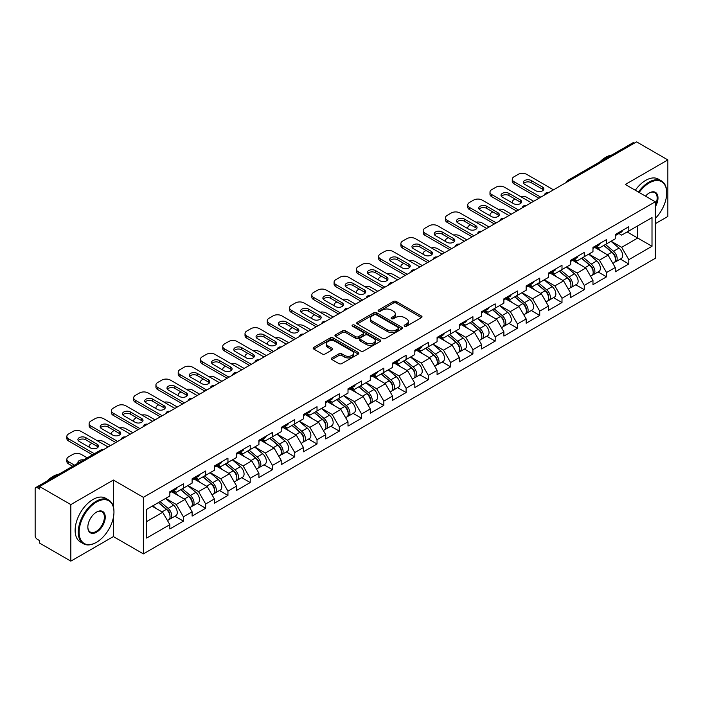 <?xml version="1.0" encoding="UTF-8"?>
<svg xmlns="http://www.w3.org/2000/svg" width="703" height="703" viewBox="0 0 703 703"><rect width="100%" height="100%" fill="white"/><g stroke="black" fill="none" stroke-linecap="round" stroke-linejoin="round"><path stroke-width="1.05" d="M404.577 326.218A1.388 0.8 0 0 0 406.536 326.218L421.422 317.624A1.986 1.142 0 0 0 422.002 316.816A1.986 1.142 0 0 0 421.422 316.007L396.202 301.446A1.986 1.142 0 0 0 393.399 301.446L378.513 310.041A1.388 0.8 0 0 0 378.109 310.603A1.388 0.8 0 0 0 378.513 311.174A1.388 0.8 0 0 0 380.472 311.174L382.397 310.058A6.345 3.664 0 0 1 391.369 310.058L393.469 311.271A6.345 3.664 0 0 1 395.323 313.863A6.345 3.664 0 0 1 393.469 316.455L391.545 317.563A1.388 0.8 0 0 0 391.14 318.134A1.388 0.8 0 0 0 391.545 318.696A1.388 0.8 0 0 0 393.504 318.696L395.429 317.58A6.345 3.664 0 0 1 404.401 317.58L406.501 318.802A6.345 3.664 0 0 1 408.355 321.385A6.345 3.664 0 0 1 406.501 323.978L404.577 325.085A1.388 0.8 0 0 0 404.172 325.656A1.388 0.8 0 0 0 404.577 326.218L404.577 325.085M331.886 357.915A1.986 1.142 0 0 0 331.306 358.723A1.986 1.142 0 0 0 331.886 359.532L338.96 363.618A1.986 1.142 0 0 0 341.763 363.618L358.302 354.075A1.986 1.142 0 0 0 358.882 353.257A1.986 1.142 0 0 0 358.302 352.449L333.073 337.888A1.986 1.142 0 0 0 330.269 337.888L313.74 347.44A1.986 1.142 0 0 0 313.16 348.249A1.986 1.142 0 0 0 313.74 349.057L322.282 353.987A1.986 1.142 0 0 0 325.085 353.987L332.168 349.901A1.986 1.142 0 0 0 332.747 349.092A1.986 1.142 0 0 0 332.168 348.284L327.923 345.841A5.299 3.058 0 0 1 326.377 343.679A5.299 3.058 0 0 1 329.645 340.85A5.299 3.058 0 0 1 335.419 341.509L352.027 351.096A5.299 3.058 0 0 1 353.583 353.257A5.299 3.058 0 0 1 350.305 356.087A5.299 3.058 0 0 1 344.532 355.428L341.763 353.829A1.986 1.142 0 0 0 338.96 353.829L331.886 357.915L331.886 359.532L338.96 355.481L338.96 353.829M113.385 480.035L70.836 504.596L39.579 486.546L636.584 141.865L667.85 159.915L625.31 184.476L655.284 201.787L143.359 497.346L113.385 480.035L113.385 506.758M382.537 338.459A1.986 1.142 0 0 0 385.341 338.459L401.879 328.907A1.986 1.142 0 0 0 402.459 328.099A1.986 1.142 0 0 0 401.879 327.29L376.659 312.73A1.986 1.142 0 0 0 373.855 312.73L357.317 322.273A1.986 1.142 0 0 0 356.737 323.09A1.986 1.142 0 0 0 357.317 323.898L382.537 338.459M353.038 326.517A1.388 0.8 0 0 1 354.444 326.719L354.444 325.067L380.086 339.874A1.986 1.142 0 0 1 380.666 340.683A1.986 1.142 0 0 1 380.086 341.491L363.556 351.034A1.986 1.142 0 0 1 360.753 351.034L335.524 336.473L335.524 334.856A1.986 1.142 0 0 0 334.944 335.665A1.986 1.142 0 0 0 335.524 336.473M335.524 334.856L342.607 330.77A1.986 1.142 0 0 1 345.41 330.77L355.639 336.675A1.986 1.142 0 0 0 358.442 336.675L363.135 333.969A1.986 1.142 0 0 0 363.715 333.16A1.986 1.142 0 0 0 363.135 332.352L352.484 326.201A1.388 0.8 0 0 1 352.08 325.638A1.388 0.8 0 0 1 352.932 324.891A1.388 0.8 0 0 1 354.444 325.067M70.836 504.596L70.836 561.135L113.385 536.574L143.359 553.885L143.359 497.346M143.359 553.885L655.284 258.326L655.284 201.787M174.933 516.23L183.404 521.125L183.404 516.837L176.268 504.473L165.697 498.374M183.404 521.125L169.845 528.955L169.845 524.666L146.646 538.059L146.646 509.376L169.845 495.984L169.845 491.696L183.404 483.866L183.404 488.154L192.112 483.128L192.112 478.84L205.671 471.01L205.671 475.298L214.38 470.263L214.38 465.984L227.948 458.154L227.948 462.433L236.656 457.407L236.656 453.127L250.215 445.298L250.215 449.577L258.924 444.551L258.924 440.263L272.483 432.433L272.483 436.721L281.191 431.695L281.191 427.406L294.75 419.577L294.75 423.865L303.459 418.839L303.459 414.55L317.027 406.721L317.027 411.009L325.735 405.983L325.735 401.694L339.294 393.865L339.294 398.153L348.003 393.118L348.003 388.838L361.562 381.008L361.562 385.288L370.27 380.261L370.27 375.982L383.838 368.152L383.838 372.432L392.546 367.405L392.546 363.117L406.106 355.287L406.106 359.576L414.814 354.549L414.814 350.261L428.373 342.431L428.373 346.72L437.081 341.693L437.081 337.405L450.641 329.575L450.641 333.863L459.349 328.837L459.349 324.549L472.917 316.719L472.917 321.007L481.625 315.981L481.625 311.693L495.184 303.863L495.184 308.142L503.893 303.116L503.893 298.837L517.452 291.007L517.452 295.286L526.16 290.26L526.16 285.972L539.728 278.142L539.728 282.43L548.437 277.404L548.437 273.115L561.996 265.286L561.996 269.574L570.704 264.548L570.704 260.259L584.263 252.43L584.263 256.718L592.972 251.692L592.972 247.403L606.54 239.574L606.54 243.862L615.248 238.835L615.248 234.547L628.807 226.718L628.807 231.006L652.006 217.605L652.006 246.287L628.807 259.688L621.672 247.324L611.1 241.226M620.336 259.082L628.807 263.968L628.807 259.688M628.807 263.968L615.248 271.797L615.248 267.518L606.54 272.544L599.395 260.18L588.833 254.082M598.068 271.938L606.54 276.824L606.54 272.544M606.54 276.824L592.972 284.653L592.972 280.374L584.263 285.4L577.128 273.036L566.565 266.938M575.792 284.794L584.263 289.689L584.263 285.4M584.263 289.689L570.704 297.518L570.704 293.23L561.996 298.257L554.86 285.893L544.298 279.794M553.525 297.65L561.996 302.545L561.996 298.257M561.996 302.545L548.437 310.375L548.437 306.086L539.728 311.113L532.584 298.749L522.021 292.65M531.257 310.506L539.728 315.401L539.728 311.113M539.728 315.401L526.16 323.231L526.16 318.942L517.452 323.969L510.316 311.605L499.754 305.506M508.99 323.371L517.452 328.257L517.452 323.969M517.452 328.257L503.893 336.087L503.893 331.798L495.184 336.834L488.049 324.47L477.486 318.371M486.713 336.227L495.184 341.113L495.184 336.834M495.184 341.113L481.625 348.943L481.625 344.663L472.917 349.69L465.781 337.326L455.21 331.227M464.446 349.083L472.917 353.969L472.917 349.69M472.917 353.969L459.349 361.799L459.349 357.519L450.641 362.546L443.505 350.182L432.943 344.083M442.178 361.94L450.641 366.834L450.641 362.546M450.641 366.834L437.081 374.664L437.081 370.376L428.373 375.402L421.238 363.038L410.675 356.939M419.902 374.796L428.373 379.69L428.373 375.402M428.373 379.69L414.814 387.52L414.814 383.232L406.106 388.258L398.97 375.894L388.399 369.796M397.634 387.652L406.106 392.546L406.106 388.258M406.106 392.546L392.546 400.376L392.546 396.088L383.838 401.114L376.694 388.75L366.131 382.652M375.367 400.517L383.838 405.403L383.838 401.114M383.838 405.403L370.27 413.232L370.27 408.944L361.562 413.97L354.426 401.615L343.864 395.517M353.091 413.373L361.562 418.259L361.562 413.97M361.562 418.259L348.003 426.088L348.003 421.809L339.294 426.835L332.159 414.471L321.596 408.373M330.823 426.229L339.294 431.115L339.294 426.835M339.294 431.115L325.735 438.944L325.735 434.665L317.027 439.691L309.882 427.327L299.32 421.229M308.555 439.085L317.027 443.98L317.027 439.691M317.027 443.98L303.459 451.809L303.459 447.521L294.75 452.547L287.615 440.183L277.052 434.085M286.288 451.941L294.75 456.836L294.75 452.547M294.75 456.836L281.191 464.665L281.191 460.377L272.483 465.404L265.347 453.04L254.785 446.941M264.012 464.797L272.483 469.692L272.483 465.404M272.483 469.692L258.924 477.522L258.924 473.233L250.215 478.26L243.08 465.896L232.508 459.797M241.744 477.662L250.215 482.548L250.215 478.26M250.215 482.548L236.656 490.378L236.656 486.089L227.948 491.116L220.804 478.761L210.241 472.653M219.477 490.518L227.948 495.404L227.948 491.116M227.948 495.404L214.38 503.234L214.38 498.945L205.671 503.981L198.536 491.617L187.973 485.518M197.2 503.374L205.671 508.26L205.671 503.981M205.671 508.26L192.112 516.09L192.112 511.81L183.404 516.837M173.509 490.676L176.268 492.276L183.404 488.154M176.268 504.473L184.977 499.446L171.646 491.749M192.112 511.81L184.977 499.446M195.777 477.82L198.536 479.42L205.671 475.298M198.536 491.617L207.244 486.59L193.923 478.892M214.38 498.945L207.244 486.59M218.044 464.964L220.804 466.555L227.948 462.433M220.804 478.761L229.512 473.725L216.19 466.036M236.656 486.089L229.512 473.725M240.321 452.108L243.08 453.699L250.215 449.577M243.08 465.896L251.788 460.869L238.458 453.18M258.924 473.233L251.788 460.869M262.588 439.252L265.347 440.843L272.483 436.721M265.347 453.04L274.056 448.013L260.734 440.324M281.191 460.377L274.056 448.013M284.856 426.396L287.615 427.986L294.75 423.865M287.615 440.183L296.323 435.157L283.001 427.468M303.459 447.521L296.323 435.157M307.123 413.531L309.882 415.13L317.027 411.009M309.882 427.327L318.591 422.301L305.269 414.603M325.735 434.665L318.591 422.301M329.399 400.675L332.159 402.274L339.294 398.153M332.159 414.471L340.867 409.445L327.536 401.747M348.003 421.809L340.867 409.445M351.667 387.819L354.426 389.409L361.562 385.288M354.426 401.615L363.135 396.58L349.813 388.891M370.27 408.944L363.135 396.58M373.934 374.963L376.694 376.553L383.838 372.432M376.694 388.75L385.402 383.724L372.08 376.035M392.546 396.088L385.402 383.724M396.211 362.107L398.97 363.697L406.106 359.576M398.97 375.894L407.678 370.868L394.348 363.179M414.814 383.232L407.678 370.868M418.478 349.25L421.238 350.841L428.373 346.72M421.238 363.038L429.946 358.012L416.624 350.322M437.081 370.376L429.946 358.012M440.746 336.386L443.505 337.985L450.641 333.863M443.505 350.182L452.214 345.155L438.892 337.458M459.349 357.519L452.214 345.155M463.013 323.529L465.781 325.129L472.917 321.007M465.781 337.326L474.481 332.299L461.159 324.601M481.625 344.663L474.481 332.299M485.29 310.673L488.049 312.264L495.184 308.142M488.049 324.47L496.757 319.434L483.436 311.745M503.893 331.798L496.757 319.434M507.557 297.817L510.316 299.408L517.452 295.286M510.316 311.605L519.025 306.578L505.703 298.889M526.16 318.942L519.025 306.578M529.825 284.961L532.584 286.552L539.728 282.43M532.584 298.749L541.292 293.722L527.971 286.033M548.437 306.086L541.292 293.722M552.101 272.105L554.86 273.695L561.996 269.574M554.86 285.893L563.569 280.866L550.238 273.177M570.704 293.23L563.569 280.866M574.369 259.249L577.128 260.839L584.263 256.718M577.128 273.036L585.836 268.01L572.514 260.312M592.972 280.374L585.836 268.01M596.636 246.384L599.395 247.983L606.54 243.862M599.395 260.18L608.104 255.154L594.782 247.456M615.248 267.518L608.104 255.154M634.449 143.104L569.773 180.434M568.868 180.961A3.032 1.749 120 0 1 569.632 180.355A3.032 1.749 60 0 0 568.121 180.205L632.788 142.867A3.032 1.749 60 0 1 634.299 143.017M618.912 233.528L621.672 235.118L628.807 231.006M621.672 247.324L637.726 238.045L637.726 225.848L652.006 217.605M627.164 231.946L652.006 246.287M655.284 223.712L667.85 216.454L667.85 159.915M70.836 561.135L39.579 543.085L39.579 540.616L37.294 539.298A3.032 1.749 -120 0 1 35.15 535.589L35.15 488.937A3.032 1.749 -120 0 1 35.774 487.548A3.032 1.749 -120 0 1 37.294 487.697L39.579 489.016L39.579 486.546M146.646 521.573L162.701 512.302L152.138 506.204M169.845 524.666L162.701 512.302M113.385 536.574L113.385 517.531M405.13 326.42L406.501 325.621A6.345 3.664 0 0 0 408.355 323.037L408.355 321.385M395.323 313.863L395.323 315.515A6.345 3.664 0 0 1 393.469 318.099L392.098 318.89M421.422 316.007L421.422 317.624L396.202 303.09A1.986 1.142 0 0 0 393.399 303.09L379.066 311.367M401.852 328.925L376.659 314.382A1.986 1.142 0 0 0 373.855 314.382L357.344 323.907M398.373 328.67A1.388 0.8 0 0 0 398.777 328.099A1.388 0.8 0 0 0 398.373 327.536L376.237 314.751A1.388 0.8 0 0 0 374.268 314.751L372.239 315.928A6.345 3.664 0 0 0 370.384 318.512A6.345 3.664 0 0 0 372.239 321.104L387.371 329.839A6.345 3.664 0 0 0 396.343 329.839L398.373 328.67L398.373 330.313A1.388 0.8 0 0 0 398.777 329.751L398.777 328.099M370.384 318.512L370.384 320.164A6.345 3.664 0 0 0 372.239 322.756L372.239 321.104M398.373 330.313L396.343 331.491A6.345 3.664 0 0 1 387.371 331.491L372.239 322.756M335.551 336.491L342.607 332.422L342.607 330.77M363.715 333.16L363.715 334.804A1.986 1.142 0 0 1 363.135 335.612L358.442 338.328A1.986 1.142 0 0 1 355.639 338.328L345.41 332.422A1.986 1.142 0 0 0 342.607 332.422M354.444 326.719L380.059 341.509M366.254 342.809A5.299 3.058 0 0 0 372.028 343.468A5.299 3.058 0 0 0 375.297 340.639A5.299 3.058 0 0 0 373.75 338.477L367.897 335.103A1.986 1.142 0 0 0 365.094 335.103L360.402 337.809A1.986 1.142 0 0 0 359.822 338.618A1.986 1.142 0 0 0 360.402 339.426L366.254 342.809L366.254 344.452A5.299 3.058 0 0 0 372.028 345.12A5.299 3.058 0 0 0 375.297 342.291L375.297 340.639M359.822 338.618L359.822 340.27A1.986 1.142 0 0 0 360.402 341.078L360.402 339.426M366.254 344.452L360.402 341.078M353.583 353.257L353.583 354.91A5.299 3.058 0 0 1 350.305 357.739A5.299 3.058 0 0 1 344.532 357.071L341.763 355.481A1.986 1.142 0 0 0 338.96 355.481M326.377 343.679L326.377 345.322A5.299 3.058 0 0 0 327.923 347.484L327.923 345.841M332.141 349.918L327.923 347.484M358.275 354.084L333.073 339.54A1.986 1.142 0 0 0 330.269 339.54L313.766 349.066M613.543 253.511L612.55 252.931M614.826 262.008A6.661 3.849 -120 0 0 615.793 261.701A6.661 3.849 -120 0 0 616.988 257.052A6.661 3.849 -120 0 0 613.517 251.243L605.485 244.468M615.793 261.701L621.285 258.528A6.661 3.849 -120 0 0 622.489 253.88A6.661 3.849 -120 0 0 619.018 248.071L610.977 241.296M603.939 245.356L613.104 253.089A4.033 2.329 60 0 1 615.283 258.071M533.656 201.286L526.732 197.288A6.055 3.497 0 0 0 520.448 196.462M515.097 199.063L514.025 199.678A6.055 3.497 0 0 0 512.259 202.156A6.055 3.497 0 0 0 512.417 202.956M612.867 263.397L614.079 262.694A6.661 3.849 -120 0 0 615.274 258.036A6.661 3.849 -120 0 0 611.803 252.236L603.772 245.452M601.452 251.314L596.03 246.735M523.691 183.483A4.64 2.68 180 0 1 531.231 182.666L542.505 189.177A4.64 2.68 180 0 1 543.481 189.995M538.937 198.237L514.025 183.861A6.055 3.497 180 0 1 512.259 181.383L512.259 179.239A6.055 3.497 0 0 0 514.025 181.717L514.025 183.861M617.032 233.51A6.661 3.849 60 0 1 615.793 235.329A6.661 3.849 60 0 1 615.248 235.558M622.524 230.338A6.661 3.849 60 0 1 621.285 232.157L615.793 235.329M512.259 179.239A6.055 3.497 0 0 1 514.025 176.769L518.173 174.379A6.055 3.497 0 0 1 526.732 174.379L553.498 189.836M540.792 197.165L514.025 181.717M531.231 180.522L542.505 187.033A4.64 2.68 180 0 1 543.867 188.922A4.64 2.68 180 0 1 541.002 191.401A4.64 2.68 180 0 1 535.941 190.821L524.666 184.309A4.64 2.68 180 0 1 523.304 182.411A4.64 2.68 180 0 1 526.169 179.942A4.64 2.68 180 0 1 531.231 180.522L531.231 182.666M655.284 218.44A24.631 14.218 120 0 0 666.708 192.965A24.631 14.218 120 0 0 649.291 182.912A24.631 14.218 120 0 0 639.176 192.481M638.447 192.06A25.238 14.57 -60 0 1 648.86 182.165A25.238 14.57 -60 0 1 661.479 180.917A25.238 14.57 -60 0 1 666.708 192.473A25.238 14.57 -60 0 1 666.708 192.719M645.512 196.137A12.311 7.109 -60 0 1 649.291 192.965L649.291 192.965A12.311 7.109 -60 0 1 657.375 194.626A12.311 7.109 -60 0 1 655.284 206.849M655.284 205.1A11.714 6.758 120 0 0 654.721 192.631A11.714 6.758 120 0 0 649.071 193.097M599.747 161.945A25.238 14.57 -60 0 1 605.749 157.279A25.238 14.57 -60 0 1 611.751 155.012M635.301 190.249A25.238 14.57 -60 0 1 645.723 180.355A25.238 14.57 -60 0 1 658.342 179.107L661.479 180.917M96.109 542.505L96.539 542.259A24.631 14.218 120 0 0 113.956 512.092A24.631 14.218 120 0 0 96.539 502.039A24.631 14.218 120 0 0 79.123 532.206A24.631 14.218 120 0 0 96.539 542.259L96.109 542.505A25.238 14.57 -60 0 1 83.49 543.762A25.238 14.57 -60 0 1 79.624 523.533A25.238 14.57 -60 0 1 96.109 501.301A25.238 14.57 -60 0 1 108.728 500.053A25.238 14.57 -60 0 1 113.956 511.599A25.238 14.57 -60 0 1 113.948 511.854M96.539 512.092L96.539 512.092A12.311 7.109 -60 0 1 105.248 517.127A12.311 7.109 -60 0 1 96.539 532.206A12.311 7.109 -60 0 1 87.831 527.18A12.311 7.109 -60 0 1 96.539 512.092L96.539 512.092M87.831 526.925A11.714 6.758 120 0 0 90.256 532.048A11.714 6.758 120 0 0 96.109 531.468A11.714 6.758 120 0 0 103.754 521.143A11.714 6.758 120 0 0 101.961 511.766A11.714 6.758 120 0 0 96.32 512.223M46.996 481.072A25.238 14.57 -60 0 1 52.997 476.406A25.238 14.57 -60 0 1 58.999 474.138M83.49 543.762L80.353 541.943A25.238 14.57 -60 0 1 76.478 521.723A25.238 14.57 -60 0 1 92.963 499.481A25.238 14.57 -60 0 1 105.582 498.234L108.728 500.053M591.276 266.367L590.274 265.796M592.55 274.864A6.661 3.849 -120 0 0 593.525 274.565A6.661 3.849 -120 0 0 594.72 269.908A6.661 3.849 -120 0 0 591.249 264.1L583.218 257.324M593.525 274.565L599.018 271.384A6.661 3.849 -120 0 0 600.213 266.736A6.661 3.849 -120 0 0 596.742 260.927L588.71 254.152M581.671 258.221L590.828 265.954A4.033 2.329 60 0 1 593.016 270.927M511.389 214.143L504.464 210.153A6.055 3.497 0 0 0 498.181 209.318M492.829 211.919L491.757 212.543A6.055 3.497 0 0 0 489.982 215.013A6.055 3.497 0 0 0 490.149 215.812M590.599 276.253L591.812 275.55A6.661 3.849 -120 0 0 593.007 270.892A6.661 3.849 -120 0 0 589.536 265.093L581.504 258.309M579.184 264.17L573.762 259.592M569.008 279.223L568.006 278.652M570.282 287.72A6.661 3.849 -120 0 0 571.249 287.422A6.661 3.849 -120 0 0 572.444 282.764A6.661 3.849 -120 0 0 568.982 276.956L560.941 270.18M571.249 287.422L576.75 284.249A6.661 3.849 -120 0 0 577.945 279.592A6.661 3.849 -120 0 0 574.474 273.783L566.442 267.008M559.395 271.077L568.56 278.81A4.033 2.329 60 0 1 570.739 283.784M489.121 227.007L482.196 223.009A6.055 3.497 0 0 0 475.905 222.183M470.562 224.775L469.49 225.399A6.055 3.497 0 0 0 467.715 227.869A6.055 3.497 0 0 0 467.873 228.668M568.323 289.109L569.535 288.406A6.661 3.849 -120 0 0 570.739 283.748A6.661 3.849 -120 0 0 567.268 277.949L559.228 271.173M556.917 277.026L551.495 272.448M546.732 292.088L545.739 291.508M548.015 300.576A6.661 3.849 -120 0 0 548.981 300.278A6.661 3.849 -120 0 0 550.177 295.62A6.661 3.849 -120 0 0 546.706 289.821L538.674 283.037M548.981 300.278L554.474 297.105A6.661 3.849 -120 0 0 555.678 292.448A6.661 3.849 -120 0 0 552.207 286.648L544.166 279.864M537.127 283.933L546.293 291.666A4.033 2.329 60 0 1 548.472 296.64M466.845 239.864L459.92 235.865A6.055 3.497 0 0 0 453.637 235.039M448.286 237.64L447.222 238.255A6.055 3.497 0 0 0 445.447 240.725A6.055 3.497 0 0 0 445.605 241.524M546.055 301.965L547.268 301.262A6.661 3.849 -120 0 0 548.463 296.613A6.661 3.849 -120 0 0 544.992 290.805L536.96 284.03M534.64 289.882L529.218 285.313M524.464 304.944L523.463 304.364M525.739 313.433A6.661 3.849 -120 0 0 526.714 313.134A6.661 3.849 -120 0 0 527.909 308.476A6.661 3.849 -120 0 0 524.438 302.677L516.406 295.893M526.714 313.134L532.206 309.961A6.661 3.849 -120 0 0 533.401 305.304A6.661 3.849 -120 0 0 529.939 299.504L521.898 292.72M514.86 296.789L524.025 304.522A4.033 2.329 60 0 1 526.204 309.496M444.577 252.72L437.653 248.721A6.055 3.497 0 0 0 431.37 247.895M426.018 250.496L424.946 251.112A6.055 3.497 0 0 0 423.171 253.581A6.055 3.497 0 0 0 423.338 254.381M523.788 314.821L525 314.127A6.661 3.849 -120 0 0 526.195 309.469A6.661 3.849 -120 0 0 522.724 303.661L514.693 296.886M512.373 302.738L506.951 298.169M502.197 317.8L501.195 317.22M503.471 326.289A6.661 3.849 -120 0 0 504.438 325.99A6.661 3.849 -120 0 0 505.642 321.333A6.661 3.849 -120 0 0 502.17 315.533L494.13 308.758M504.438 325.99L509.939 322.818A6.661 3.849 -120 0 0 511.134 318.16A6.661 3.849 -120 0 0 507.663 312.36L499.631 305.577M492.583 309.645L501.749 317.378A4.033 2.329 60 0 1 503.928 322.352M422.31 265.576L415.385 261.578A6.055 3.497 0 0 0 409.102 260.751M403.75 263.353L402.678 263.968A6.055 3.497 0 0 0 400.903 266.446A6.055 3.497 0 0 0 401.061 267.245M501.511 327.677L502.724 326.983A6.661 3.849 -120 0 0 503.928 322.326A6.661 3.849 -120 0 0 500.457 316.526L492.425 309.742M490.105 315.594L484.683 311.025M501.424 196.348A4.64 2.68 180 0 1 508.963 195.522L520.238 202.033A4.64 2.68 180 0 1 521.213 202.859M516.67 211.093L491.757 196.717A6.055 3.497 180 0 1 489.982 194.239L489.982 192.104A6.055 3.497 0 0 0 491.757 194.573L491.757 196.717M594.764 246.375A6.661 3.849 60 0 1 593.525 248.185A6.661 3.849 60 0 1 592.972 248.414M600.257 243.194A6.661 3.849 60 0 1 599.018 245.013L593.525 248.185M489.982 192.104A6.055 3.497 0 0 1 491.757 189.625L495.896 187.235A6.055 3.497 0 0 1 504.464 187.235L531.231 202.692M518.524 210.021L491.757 194.573M508.963 193.378L520.238 199.889A4.64 2.68 180 0 1 521.6 201.787A4.64 2.68 180 0 1 518.735 204.257A4.64 2.68 180 0 1 513.673 203.677L502.39 197.165A4.64 2.68 180 0 1 501.037 195.276A4.64 2.68 180 0 1 503.902 192.798A4.64 2.68 180 0 1 508.963 193.378L508.963 195.522M479.147 209.204A4.64 2.68 180 0 1 486.687 208.378L497.97 214.89A4.64 2.68 180 0 1 498.945 215.716M494.402 223.958L469.49 209.573A6.055 3.497 180 0 1 467.715 207.104L467.715 204.96A6.055 3.497 0 0 0 469.49 207.429L469.49 209.573M572.488 259.231A6.661 3.849 60 0 1 571.249 261.041A6.661 3.849 60 0 1 570.704 261.27M577.989 256.059A6.661 3.849 60 0 1 576.75 257.869L571.249 261.041M467.715 204.96A6.055 3.497 0 0 1 469.49 202.482L473.629 200.091A6.055 3.497 0 0 1 482.196 200.091L508.963 215.549M496.256 222.886L469.49 207.429M486.687 206.234L497.97 212.745A4.64 2.68 180 0 1 499.332 214.643A4.64 2.68 180 0 1 496.459 217.122A4.64 2.68 180 0 1 491.406 216.533L480.123 210.03A4.64 2.68 180 0 1 478.761 208.132A4.64 2.68 180 0 1 481.634 205.654A4.64 2.68 180 0 1 486.687 206.234L486.687 208.378M456.88 222.06A4.64 2.68 180 0 1 464.419 221.234L475.703 227.746A4.64 2.68 180 0 1 476.669 228.572M472.126 236.814L447.222 222.429A6.055 3.497 180 0 1 445.447 219.96L445.447 217.816A6.055 3.497 0 0 0 447.222 220.285L447.222 222.429M550.221 272.087A6.661 3.849 60 0 1 548.981 273.898A6.661 3.849 60 0 1 548.437 274.126M555.721 268.915A6.661 3.849 60 0 1 554.474 270.725L548.981 273.898M445.447 217.816A6.055 3.497 0 0 1 447.222 215.338L451.361 212.947A6.055 3.497 0 0 1 459.92 212.947L486.687 228.405M473.989 235.742L447.222 220.285M464.419 219.09L475.703 225.601A4.64 2.68 180 0 1 477.056 227.5A4.64 2.68 180 0 1 474.191 229.978A4.64 2.68 180 0 1 469.129 229.398L457.855 222.886A4.64 2.68 180 0 1 456.493 220.988A4.64 2.68 180 0 1 459.358 218.51A4.64 2.68 180 0 1 464.419 219.09L464.419 221.234M434.612 234.916A4.64 2.68 180 0 1 442.152 234.09L453.426 240.602A4.64 2.68 180 0 1 454.402 241.428M449.858 249.67L424.946 235.285A6.055 3.497 180 0 1 423.171 232.816L423.171 230.672A6.055 3.497 0 0 0 424.946 233.141L424.946 235.285M527.953 284.943A6.661 3.849 60 0 1 526.714 286.762A6.661 3.849 60 0 1 526.16 286.982M533.445 281.771A6.661 3.849 60 0 1 532.206 283.59L526.714 286.762M423.171 230.672A6.055 3.497 0 0 1 424.946 228.203L429.085 225.812A6.055 3.497 0 0 1 437.653 225.812L464.419 241.261M451.713 248.598L424.946 233.141M442.152 231.946L453.426 238.458A4.64 2.68 180 0 1 454.788 240.356A4.64 2.68 180 0 1 451.924 242.834A4.64 2.68 180 0 1 446.862 242.254L435.588 235.742A4.64 2.68 180 0 1 434.226 233.844A4.64 2.68 180 0 1 437.09 231.366A4.64 2.68 180 0 1 442.152 231.946L442.152 234.09M412.345 247.772A4.64 2.68 180 0 1 419.884 246.946L431.159 253.458A4.64 2.68 180 0 1 432.134 254.284M427.591 262.527L402.678 248.141A6.055 3.497 180 0 1 400.903 245.672L400.903 243.528A6.055 3.497 0 0 0 402.678 246.006L402.678 248.141M505.677 297.8A6.661 3.849 60 0 1 504.438 299.619A6.661 3.849 60 0 1 503.893 299.838M511.178 294.627A6.661 3.849 60 0 1 509.939 296.446L504.438 299.619M400.903 243.528A6.055 3.497 0 0 1 402.678 241.059L406.817 238.669A6.055 3.497 0 0 1 415.385 238.669L442.152 254.117M429.445 261.454L402.678 246.006M419.884 244.811L431.159 251.323A4.64 2.68 180 0 1 432.521 253.212A4.64 2.68 180 0 1 429.656 255.69A4.64 2.68 180 0 1 424.594 255.11L413.311 248.598A4.64 2.68 180 0 1 411.958 246.7A4.64 2.68 180 0 1 414.823 244.222A4.64 2.68 180 0 1 419.884 244.811L419.884 246.946M479.921 330.656L478.928 330.076M481.204 339.154A6.661 3.849 -120 0 0 482.17 338.846A6.661 3.849 -120 0 0 483.365 334.197A6.661 3.849 -120 0 0 479.894 328.389L471.862 321.614M482.17 338.846L487.671 335.674A6.661 3.849 -120 0 0 488.866 331.016A6.661 3.849 -120 0 0 485.395 325.217L477.363 318.441M470.316 322.501L479.481 330.234A4.033 2.329 60 0 1 481.66 335.208M400.033 278.432L393.118 274.434A6.055 3.497 0 0 0 386.826 273.608M381.483 276.209L380.411 276.824A6.055 3.497 0 0 0 378.636 279.302A6.055 3.497 0 0 0 378.794 280.102M479.244 340.542L480.457 339.839A6.661 3.849 -120 0 0 481.652 335.182A6.661 3.849 -120 0 0 478.189 329.382L470.149 322.598M467.838 328.459L462.416 323.881M390.068 260.628A4.64 2.68 180 0 1 397.608 259.811L408.891 266.323A4.64 2.68 180 0 1 409.858 267.14M405.323 275.383L380.411 261.006A6.055 3.497 180 0 1 378.636 258.528L378.636 256.384A6.055 3.497 0 0 0 380.411 258.862L380.411 261.006M483.409 310.656A6.661 3.849 60 0 1 482.17 312.475A6.661 3.849 60 0 1 481.625 312.703M488.91 307.483A6.661 3.849 60 0 1 487.671 309.302L482.17 312.475M378.636 256.384A6.055 3.497 0 0 1 380.411 253.915L384.55 251.525A6.055 3.497 0 0 1 393.118 251.525L419.884 266.982M407.178 274.311L380.411 258.862M397.608 257.667L408.891 264.179A4.64 2.68 180 0 1 410.244 266.068A4.64 2.68 180 0 1 407.38 268.546A4.64 2.68 180 0 1 402.318 267.966L391.044 261.454A4.64 2.68 180 0 1 389.682 259.556A4.64 2.68 180 0 1 392.546 257.087A4.64 2.68 180 0 1 397.608 257.667L397.608 259.811M457.653 343.512L456.651 342.941M458.936 352.01A6.661 3.849 -120 0 0 459.903 351.711A6.661 3.849 -120 0 0 461.098 347.054A6.661 3.849 -120 0 0 457.627 341.245L449.595 334.47M459.903 351.711L465.395 348.53A6.661 3.849 -120 0 0 466.59 343.881A6.661 3.849 -120 0 0 463.128 338.073L455.087 331.298M448.048 335.366L457.214 343.099A4.033 2.329 60 0 1 459.393 348.073M377.766 291.288L370.841 287.299A6.055 3.497 0 0 0 364.558 286.464M359.207 289.065L358.135 289.689A6.055 3.497 0 0 0 356.368 292.158A6.055 3.497 0 0 0 356.526 292.958M456.976 353.398L458.189 352.695A6.661 3.849 -120 0 0 459.384 348.038A6.661 3.849 -120 0 0 455.913 342.238L447.881 335.454M445.561 341.315L440.14 336.737M367.801 273.493A4.64 2.68 180 0 1 375.34 272.667L386.615 279.179A4.64 2.68 180 0 1 387.59 279.996M383.047 288.239L358.135 273.862A6.055 3.497 180 0 1 356.368 271.384L356.368 269.24A6.055 3.497 0 0 0 358.135 271.718L358.135 273.862M461.142 323.521A6.661 3.849 60 0 1 459.903 325.331A6.661 3.849 60 0 1 459.349 325.559M466.634 320.34A6.661 3.849 60 0 1 465.395 322.159L459.903 325.331M356.368 269.24A6.055 3.497 0 0 1 358.135 266.771L362.282 264.381A6.055 3.497 0 0 1 370.841 264.381L397.608 279.838M384.901 287.167L358.135 271.718M375.34 270.523L386.615 277.035A4.64 2.68 180 0 1 387.977 278.933A4.64 2.68 180 0 1 385.112 281.402A4.64 2.68 180 0 1 380.051 280.822L368.776 274.311A4.64 2.68 180 0 1 367.414 272.421A4.64 2.68 180 0 1 370.279 269.943A4.64 2.68 180 0 1 375.34 270.523L375.34 272.667M435.385 356.368L434.384 355.797M436.66 364.866A6.661 3.849 -120 0 0 437.626 364.567A6.661 3.849 -120 0 0 438.83 359.91A6.661 3.849 -120 0 0 435.359 354.101L427.327 347.326M437.626 364.567L443.127 361.395A6.661 3.849 -120 0 0 444.322 356.737A6.661 3.849 -120 0 0 440.851 350.929L432.82 344.154M425.772 348.222L434.937 355.955A4.033 2.329 60 0 1 437.117 360.929M355.498 304.153L348.574 300.155A6.055 3.497 0 0 0 342.291 299.329M336.939 301.921L335.867 302.545A6.055 3.497 0 0 0 334.092 305.014A6.055 3.497 0 0 0 334.25 305.814M434.7 366.254L435.922 365.551A6.661 3.849 -120 0 0 437.117 360.894A6.661 3.849 -120 0 0 433.646 355.094L425.614 348.319M423.294 354.171L417.872 349.593M345.533 286.349A4.64 2.68 180 0 1 353.073 285.523L364.347 292.035A4.64 2.68 180 0 1 365.323 292.861M360.78 301.104L335.867 286.719A6.055 3.497 180 0 1 334.092 284.249L334.092 282.105A6.055 3.497 0 0 0 335.867 284.574L335.867 286.719M438.874 336.377A6.661 3.849 60 0 1 437.626 338.187A6.661 3.849 60 0 1 437.081 338.415M444.366 333.204A6.661 3.849 60 0 1 443.127 335.015L437.626 338.187M334.092 282.105A6.055 3.497 0 0 1 335.867 279.627L340.006 277.237A6.055 3.497 0 0 1 348.574 277.237L375.34 292.694M362.634 300.032L335.867 284.574M353.073 283.379L364.347 289.891A4.64 2.68 180 0 1 365.709 291.789A4.64 2.68 180 0 1 362.845 294.267A4.64 2.68 180 0 1 357.783 293.678L346.5 287.167A4.64 2.68 180 0 1 345.147 285.277A4.64 2.68 180 0 1 348.011 282.799A4.64 2.68 180 0 1 353.073 283.379L353.073 285.523M413.118 369.233L412.116 368.653M414.392 377.722A6.661 3.849 -120 0 0 415.359 377.423A6.661 3.849 -120 0 0 416.554 372.766A6.661 3.849 -120 0 0 413.092 366.966L405.051 360.182M415.359 377.423L420.86 374.251A6.661 3.849 -120 0 0 422.055 369.593A6.661 3.849 -120 0 0 418.584 363.794L410.552 357.01M403.504 361.078L412.67 368.811A4.033 2.329 60 0 1 414.849 373.785M333.231 317.009L326.306 313.011A6.055 3.497 0 0 0 320.014 312.185M314.672 314.786L313.6 315.401A6.055 3.497 0 0 0 311.824 317.87A6.055 3.497 0 0 0 311.983 318.67M412.433 379.11L413.645 378.407A6.661 3.849 -120 0 0 414.84 373.759A6.661 3.849 -120 0 0 411.378 367.95L403.337 361.175M401.026 367.028L395.604 362.458M323.257 299.206A4.64 2.68 180 0 1 330.797 298.38L342.08 304.891A4.64 2.68 180 0 1 343.055 305.717M338.512 313.96L313.6 299.575A6.055 3.497 180 0 1 311.824 297.105L311.824 294.961A6.055 3.497 0 0 0 313.6 297.431L313.6 299.575M416.598 349.233A6.661 3.849 60 0 1 415.359 351.043A6.661 3.849 60 0 1 414.814 351.272M422.099 346.061A6.661 3.849 60 0 1 420.86 347.871L415.359 351.043M311.824 294.961A6.055 3.497 0 0 1 313.6 292.483L317.738 290.093A6.055 3.497 0 0 1 326.306 290.093L353.073 305.55M340.366 312.888L313.6 297.431M330.797 296.235L342.08 302.747A4.64 2.68 180 0 1 343.442 304.645A4.64 2.68 180 0 1 340.568 307.123A4.64 2.68 180 0 1 335.516 306.543L324.232 300.032A4.64 2.68 180 0 1 322.87 298.134A4.64 2.68 180 0 1 325.744 295.655A4.64 2.68 180 0 1 330.797 296.235L330.797 298.38M390.842 382.089L389.849 381.509M392.125 390.578A6.661 3.849 -120 0 0 393.091 390.279A6.661 3.849 -120 0 0 394.286 385.622A6.661 3.849 -120 0 0 390.815 379.822L382.784 373.038M393.091 390.279L398.583 387.107A6.661 3.849 -120 0 0 399.787 382.45A6.661 3.849 -120 0 0 396.316 376.65L388.276 369.866M381.237 373.934L390.402 381.667A4.033 2.329 60 0 1 392.582 386.641M310.954 329.865L304.03 325.867A6.055 3.497 0 0 0 297.747 325.041M292.395 327.642L291.332 328.257A6.055 3.497 0 0 0 289.557 330.726A6.055 3.497 0 0 0 289.715 331.526M390.165 391.966L391.378 391.272A6.661 3.849 -120 0 0 392.573 386.615A6.661 3.849 -120 0 0 389.102 380.806L381.07 374.031M378.75 379.884L373.328 375.314M300.989 312.062A4.64 2.68 180 0 1 308.529 311.236L319.812 317.747A4.64 2.68 180 0 1 320.779 318.573M316.236 326.816L291.332 312.431A6.055 3.497 180 0 1 289.557 309.961L289.557 307.817A6.055 3.497 0 0 0 291.332 310.287L291.332 312.431M394.33 362.089A6.661 3.849 60 0 1 393.091 363.908A6.661 3.849 60 0 1 392.546 364.128M399.822 358.917A6.661 3.849 60 0 1 398.583 360.727L393.091 363.908M289.557 307.817A6.055 3.497 0 0 1 291.332 305.348L295.471 302.958A6.055 3.497 0 0 1 304.03 302.958L330.797 318.406M318.099 325.744L291.332 310.287M308.529 309.092L319.812 315.603A4.64 2.68 180 0 1 321.166 317.501A4.64 2.68 180 0 1 318.301 319.979A4.64 2.68 180 0 1 313.239 319.399L301.965 312.888A4.64 2.68 180 0 1 300.603 310.99A4.64 2.68 180 0 1 303.468 308.512A4.64 2.68 180 0 1 308.529 309.092L308.529 311.236M368.574 394.945L367.572 394.365M369.848 403.434A6.661 3.849 -120 0 0 370.824 403.135A6.661 3.849 -120 0 0 372.019 398.478A6.661 3.849 -120 0 0 368.548 392.678L360.516 385.903M370.824 403.135L376.316 399.963A6.661 3.849 -120 0 0 377.511 395.306A6.661 3.849 -120 0 0 374.04 389.506L366.008 382.722M358.969 386.791L368.135 394.524A4.033 2.329 60 0 1 370.314 399.497M288.687 342.721L281.762 338.723A6.055 3.497 0 0 0 275.479 337.897M270.128 340.498L269.056 341.113A6.055 3.497 0 0 0 267.281 343.591A6.055 3.497 0 0 0 267.448 344.391M367.897 404.823L369.11 404.128A6.661 3.849 -120 0 0 370.305 399.471A6.661 3.849 -120 0 0 366.834 393.662L358.802 386.887M356.483 392.74L351.061 388.17M278.722 324.918A4.64 2.68 180 0 1 286.262 324.092L297.536 330.603A4.64 2.68 180 0 1 298.511 331.429M293.968 339.672L269.056 325.287A6.055 3.497 180 0 1 267.281 322.818L267.281 320.673A6.055 3.497 0 0 0 269.056 323.152L269.056 325.287M372.063 374.945A6.661 3.849 60 0 1 370.824 376.764A6.661 3.849 60 0 1 370.27 376.984M377.555 371.773A6.661 3.849 60 0 1 376.316 373.592L370.824 376.764M267.281 320.673A6.055 3.497 0 0 1 269.056 318.204L273.195 315.814A6.055 3.497 0 0 1 281.762 315.814L308.529 331.262M295.822 338.6L269.056 323.152M286.262 321.956L297.536 328.459A4.64 2.68 180 0 1 298.898 330.357A4.64 2.68 180 0 1 296.033 332.835A4.64 2.68 180 0 1 290.972 332.255L279.697 325.744A4.64 2.68 180 0 1 278.335 323.846A4.64 2.68 180 0 1 281.2 321.368A4.64 2.68 180 0 1 286.262 321.956L286.262 324.092M346.307 407.802L345.305 407.222M347.581 416.299A6.661 3.849 -120 0 0 348.547 415.991A6.661 3.849 -120 0 0 349.751 411.343A6.661 3.849 -120 0 0 346.28 405.534L338.24 398.759M348.547 415.991L354.048 412.819A6.661 3.849 -120 0 0 355.243 408.162A6.661 3.849 -120 0 0 351.772 402.362L343.741 395.587M336.693 399.647L345.858 407.38A4.033 2.329 60 0 1 348.038 412.353M266.419 355.577L259.495 351.579A6.055 3.497 0 0 0 253.203 350.753M247.86 353.354L246.788 353.969A6.055 3.497 0 0 0 245.013 356.447A6.055 3.497 0 0 0 245.171 357.247M345.621 417.687L346.834 416.984A6.661 3.849 -120 0 0 348.038 412.327A6.661 3.849 -120 0 0 344.567 406.527L336.526 399.743M334.215 405.605L328.793 401.026M256.446 337.774A4.64 2.68 180 0 1 263.994 336.957L275.268 343.468A4.64 2.68 180 0 1 276.244 344.285M271.701 352.528L246.788 338.152A6.055 3.497 180 0 1 245.013 335.674L245.013 333.53A6.055 3.497 0 0 0 246.788 336.008L246.788 338.152M349.786 387.801A6.661 3.849 60 0 1 348.547 389.62A6.661 3.849 60 0 1 348.003 389.849M355.287 384.629A6.661 3.849 60 0 1 354.048 386.448L348.547 389.62M245.013 333.53A6.055 3.497 0 0 1 246.788 331.06L250.927 328.67A6.055 3.497 0 0 1 259.495 328.67L286.262 344.127M273.555 351.456L246.788 336.008M263.994 334.813L275.268 341.324A4.64 2.68 180 0 1 276.631 343.213A4.64 2.68 180 0 1 273.757 345.691A4.64 2.68 180 0 1 268.704 345.111L257.421 338.6A4.64 2.68 180 0 1 256.059 336.702A4.64 2.68 180 0 1 258.932 334.233A4.64 2.68 180 0 1 263.994 334.813L263.994 336.957M324.03 420.658L323.037 420.086M325.313 429.155A6.661 3.849 -120 0 0 326.28 428.848A6.661 3.849 -120 0 0 327.475 424.199A6.661 3.849 -120 0 0 324.004 418.39L315.972 411.615M326.28 428.848L331.772 425.675A6.661 3.849 -120 0 0 332.976 421.027A6.661 3.849 -120 0 0 329.505 415.218L321.473 408.443M314.426 412.512L323.591 420.236A4.033 2.329 60 0 1 325.77 425.218M244.143 368.434L237.219 364.444A6.055 3.497 0 0 0 230.936 363.609M225.593 366.21L224.521 366.834A6.055 3.497 0 0 0 222.746 369.303A6.055 3.497 0 0 0 222.904 370.103M323.354 430.544L324.566 429.841A6.661 3.849 -120 0 0 325.761 425.183A6.661 3.849 -120 0 0 322.29 419.383L314.259 412.599M311.947 418.461L306.526 413.882M234.178 350.63A4.64 2.68 180 0 1 241.718 349.813L253.001 356.324A4.64 2.68 180 0 1 253.968 357.142M249.424 365.384L224.521 351.008A6.055 3.497 180 0 1 222.746 348.53L222.746 346.386A6.055 3.497 0 0 0 224.521 348.864L224.521 351.008M327.519 400.657A6.661 3.849 60 0 1 326.28 402.476A6.661 3.849 60 0 1 325.735 402.705M333.02 397.485A6.661 3.849 60 0 1 331.772 399.304L326.28 402.476M222.746 346.386A6.055 3.497 0 0 1 224.521 343.916L228.66 341.526A6.055 3.497 0 0 1 237.219 341.526L263.985 356.983M251.287 364.312L224.521 348.864M241.718 347.669L253.001 354.18A4.64 2.68 180 0 1 254.354 356.078A4.64 2.68 180 0 1 251.489 358.548A4.64 2.68 180 0 1 246.428 357.968L235.154 351.456A4.64 2.68 180 0 1 233.791 349.567A4.64 2.68 180 0 1 236.656 347.089A4.64 2.68 180 0 1 241.718 347.669L241.718 349.813M301.763 433.514L300.761 432.943M303.037 442.011A6.661 3.849 -120 0 0 304.012 441.712A6.661 3.849 -120 0 0 305.207 437.055A6.661 3.849 -120 0 0 301.736 431.247L293.705 424.471M304.012 441.712L309.505 438.54A6.661 3.849 -120 0 0 310.7 433.883A6.661 3.849 -120 0 0 307.237 428.074L299.197 421.299M292.158 425.368L301.323 433.101A4.033 2.329 60 0 1 303.503 438.074M221.876 381.298L214.951 377.3A6.055 3.497 0 0 0 208.668 376.474M203.316 379.066L202.244 379.69A6.055 3.497 0 0 0 200.469 382.16A6.055 3.497 0 0 0 200.636 382.959M301.086 443.4L302.299 442.697A6.661 3.849 -120 0 0 303.494 438.039A6.661 3.849 -120 0 0 300.023 432.24L291.991 425.464M289.671 431.317L284.249 426.739M211.911 363.495A4.64 2.68 180 0 1 219.45 362.669L230.725 369.18A4.64 2.68 180 0 1 231.7 370.006M227.157 378.249L202.244 363.864A6.055 3.497 180 0 1 200.469 361.386L200.469 359.251A6.055 3.497 0 0 0 202.244 361.72L202.244 363.864M305.251 413.522A6.661 3.849 60 0 1 304.012 415.332A6.661 3.849 60 0 1 303.459 415.561M310.744 410.35A6.661 3.849 60 0 1 309.505 412.16L304.012 415.332M200.469 359.251A6.055 3.497 0 0 1 202.244 356.773L206.383 354.382A6.055 3.497 0 0 1 214.951 354.382L241.718 369.84M229.011 377.177L202.244 361.72M219.45 360.525L230.725 367.036A4.64 2.68 180 0 1 232.087 368.934A4.64 2.68 180 0 1 229.222 371.412A4.64 2.68 180 0 1 224.16 370.824L212.886 364.312A4.64 2.68 180 0 1 211.524 362.423A4.64 2.68 180 0 1 214.389 359.945A4.64 2.68 180 0 1 219.45 360.525L219.45 362.669M279.495 446.37L278.493 445.799M280.769 454.867A6.661 3.849 -120 0 0 281.736 454.569A6.661 3.849 -120 0 0 282.94 449.911A6.661 3.849 -120 0 0 279.469 444.111L271.428 437.328M281.736 454.569L287.237 451.396A6.661 3.849 -120 0 0 288.432 446.739A6.661 3.849 -120 0 0 284.961 440.93L276.929 434.155M269.882 438.224L279.047 445.957A4.033 2.329 60 0 1 281.226 450.931M199.608 394.155L192.684 390.156A6.055 3.497 0 0 0 186.4 389.33M181.049 391.931L179.977 392.546A6.055 3.497 0 0 0 178.202 395.016A6.055 3.497 0 0 0 178.36 395.815M278.81 456.256L280.022 455.553A6.661 3.849 -120 0 0 281.226 450.904A6.661 3.849 -120 0 0 277.755 445.096L269.724 438.321M267.404 444.173L261.982 439.603M189.643 376.351A4.64 2.68 180 0 1 197.183 375.525L208.457 382.037A4.64 2.68 180 0 1 209.432 382.863M204.889 391.105L179.977 376.72A6.055 3.497 180 0 1 178.202 374.251L178.202 372.107A6.055 3.497 0 0 0 179.977 374.576L179.977 376.72M282.984 426.378A6.661 3.849 60 0 1 281.736 428.189A6.661 3.849 60 0 1 281.191 428.417M288.476 423.206A6.661 3.849 60 0 1 287.237 425.016L281.736 428.189M178.202 372.107A6.055 3.497 0 0 1 179.977 369.629L184.116 367.238A6.055 3.497 0 0 1 192.684 367.238L219.45 382.696M206.744 390.033L179.977 374.576M197.183 373.381L208.457 379.892A4.64 2.68 180 0 1 209.819 381.791A4.64 2.68 180 0 1 206.954 384.269A4.64 2.68 180 0 1 201.893 383.689L190.61 377.177A4.64 2.68 180 0 1 189.256 375.279A4.64 2.68 180 0 1 192.121 372.801A4.64 2.68 180 0 1 197.183 373.381L197.183 375.525M257.219 459.235L256.226 458.655M258.502 467.723A6.661 3.849 -120 0 0 259.469 467.425A6.661 3.849 -120 0 0 260.664 462.767A6.661 3.849 -120 0 0 257.201 456.968L249.161 450.184M259.469 467.425L264.969 464.252A6.661 3.849 -120 0 0 266.165 459.595A6.661 3.849 -120 0 0 262.694 453.795L254.662 447.011M247.614 451.08L256.78 458.813A4.033 2.329 60 0 1 258.959 463.787M177.332 407.011L170.416 403.012A6.055 3.497 0 0 0 164.124 402.186M158.781 404.787L157.709 405.403A6.055 3.497 0 0 0 155.934 407.872A6.055 3.497 0 0 0 156.092 408.671M256.542 469.112L257.755 468.418A6.661 3.849 -120 0 0 258.95 463.76A6.661 3.849 -120 0 0 255.488 457.952L247.447 451.177M245.136 457.029L239.714 452.46M167.367 389.207A4.64 2.68 180 0 1 174.906 388.381L186.19 394.893A4.64 2.68 180 0 1 187.156 395.719M182.622 403.961L157.709 389.576A6.055 3.497 180 0 1 155.934 387.107L155.934 384.963A6.055 3.497 0 0 0 157.709 387.432L157.709 389.576M260.708 439.234A6.661 3.849 60 0 1 259.469 441.053A6.661 3.849 60 0 1 258.924 441.273M266.209 436.062A6.661 3.849 60 0 1 264.969 437.872L259.469 441.053M155.934 384.963A6.055 3.497 0 0 1 157.709 382.494L161.848 380.103A6.055 3.497 0 0 1 170.416 380.103L197.183 395.552M184.476 402.889L157.709 387.432M174.906 386.237L186.19 392.749A4.64 2.68 180 0 1 187.543 394.647A4.64 2.68 180 0 1 184.678 397.125A4.64 2.68 180 0 1 179.617 396.545L168.342 390.033A4.64 2.68 180 0 1 166.98 388.135A4.64 2.68 180 0 1 169.845 385.657A4.64 2.68 180 0 1 174.906 386.237L174.906 388.381M234.951 472.091L233.95 471.511M236.234 480.58A6.661 3.849 -120 0 0 237.201 480.281A6.661 3.849 -120 0 0 238.396 475.623A6.661 3.849 -120 0 0 234.925 469.824L226.893 463.049M237.201 480.281L242.693 477.109A6.661 3.849 -120 0 0 243.888 472.451A6.661 3.849 -120 0 0 240.426 466.651L232.385 459.867M225.347 463.936L234.512 471.669A4.033 2.329 60 0 1 236.691 476.643M155.064 419.867L148.14 415.868A6.055 3.497 0 0 0 141.857 415.042M136.505 417.644L135.433 418.259A6.055 3.497 0 0 0 133.667 420.737A6.055 3.497 0 0 0 133.825 421.528M234.275 481.968L235.487 481.274A6.661 3.849 -120 0 0 236.683 476.616A6.661 3.849 -120 0 0 233.211 470.808L225.18 464.033M222.86 469.885L217.438 465.316M145.099 402.063A4.64 2.68 180 0 1 152.639 401.237L163.913 407.749A4.64 2.68 180 0 1 164.889 408.575M160.346 416.817L135.433 402.432A6.055 3.497 180 0 1 133.667 399.963L133.667 397.819A6.055 3.497 0 0 0 135.433 400.288L135.433 402.432M238.44 452.091A6.661 3.849 60 0 1 237.201 453.91A6.661 3.849 60 0 1 236.656 454.129M243.932 448.918A6.661 3.849 60 0 1 242.693 450.737L237.201 453.91M133.667 397.819A6.055 3.497 0 0 1 135.433 395.35L139.581 392.959A6.055 3.497 0 0 1 148.14 392.959L174.906 408.408M162.2 415.745L135.433 400.288M152.639 399.093L163.913 405.605A4.64 2.68 180 0 1 165.275 407.503A4.64 2.68 180 0 1 162.411 409.981A4.64 2.68 180 0 1 157.349 409.401L146.075 402.889A4.64 2.68 180 0 1 144.713 400.991A4.64 2.68 180 0 1 147.577 398.513A4.64 2.68 180 0 1 152.639 399.093L152.639 401.237M212.684 484.947L211.682 484.367M213.958 493.436A6.661 3.849 -120 0 0 214.933 493.137A6.661 3.849 -120 0 0 216.129 488.488A6.661 3.849 -120 0 0 212.657 482.68L204.626 475.905M214.933 493.137L220.426 489.965A6.661 3.849 -120 0 0 221.621 485.307A6.661 3.849 -120 0 0 218.15 479.508L210.118 472.732M203.07 476.792L212.236 484.525A4.033 2.329 60 0 1 214.424 489.499M132.797 432.723L125.872 428.725A6.055 3.497 0 0 0 119.589 427.899M114.237 430.5L113.165 431.115A6.055 3.497 0 0 0 111.39 433.593A6.055 3.497 0 0 0 111.557 434.392M211.998 494.833L213.22 494.13A6.661 3.849 -120 0 0 214.415 489.473A6.661 3.849 -120 0 0 210.944 483.673L202.912 476.889M200.592 482.75L195.17 478.172M122.832 414.919A4.64 2.68 180 0 1 130.371 414.102L141.646 420.605A4.64 2.68 180 0 1 142.621 421.431M138.078 429.674L113.165 415.297A6.055 3.497 180 0 1 111.39 412.819L111.39 410.675A6.055 3.497 0 0 0 113.165 413.153L113.165 415.297M216.173 464.947A6.661 3.849 60 0 1 214.933 466.766A6.661 3.849 60 0 1 214.38 466.994M221.665 461.774A6.661 3.849 60 0 1 220.426 463.593L214.933 466.766M111.39 410.675A6.055 3.497 0 0 1 113.165 408.206L117.304 405.816A6.055 3.497 0 0 1 125.872 405.816L152.639 421.264M139.932 428.602L113.165 413.153M130.371 411.958L141.646 418.47A4.64 2.68 180 0 1 143.008 420.359A4.64 2.68 180 0 1 140.143 422.837A4.64 2.68 180 0 1 135.081 422.257L123.798 415.745A4.64 2.68 180 0 1 122.445 413.847A4.64 2.68 180 0 1 125.31 411.378A4.64 2.68 180 0 1 130.371 411.958L130.371 414.102M190.416 497.803L189.415 497.223M191.691 506.301A6.661 3.849 -120 0 0 192.657 505.993A6.661 3.849 -120 0 0 193.852 501.344A6.661 3.849 -120 0 0 190.39 495.536L182.349 488.761M192.657 505.993L198.158 502.821A6.661 3.849 -120 0 0 199.353 498.172A6.661 3.849 -120 0 0 195.882 492.364L187.85 485.588M180.803 489.657L189.968 497.381A4.033 2.329 60 0 1 192.147 502.364M110.529 445.579L103.605 441.589A6.055 3.497 0 0 0 97.313 440.755M91.97 443.356L90.898 443.98A6.055 3.497 0 0 0 89.123 446.449A6.055 3.497 0 0 0 89.281 447.249M189.731 507.689L190.944 506.986A6.661 3.849 -120 0 0 192.139 502.329A6.661 3.849 -120 0 0 188.676 496.529L180.636 489.745M178.325 495.606L172.903 491.028M100.555 427.776A4.64 2.68 180 0 1 108.095 426.958L119.378 433.47A4.64 2.68 180 0 1 120.354 434.287M115.81 442.53L90.898 428.153A6.055 3.497 180 0 1 89.123 425.675L89.123 423.531A6.055 3.497 0 0 0 90.898 426.009L90.898 428.153M193.896 477.803A6.661 3.849 60 0 1 192.657 479.622A6.661 3.849 60 0 1 192.112 479.85M199.397 474.63A6.661 3.849 60 0 1 198.158 476.449L192.657 479.622M89.123 423.531A6.055 3.497 0 0 1 90.898 421.062L95.037 418.672A6.055 3.497 0 0 1 103.605 418.672L130.371 434.129M117.665 441.458L90.898 426.009M108.095 424.814L119.378 431.326A4.64 2.68 180 0 1 120.74 433.224A4.64 2.68 180 0 1 117.867 435.693A4.64 2.68 180 0 1 112.814 435.113L101.531 428.602A4.64 2.68 180 0 1 100.169 426.712A4.64 2.68 180 0 1 103.042 424.234A4.64 2.68 180 0 1 108.095 424.814L108.095 426.958M168.14 510.659L167.147 510.088M169.423 519.157A6.661 3.849 -120 0 0 170.39 518.858A6.661 3.849 -120 0 0 171.585 514.201A6.661 3.849 -120 0 0 168.114 508.392L160.082 501.617M170.39 518.858L175.882 515.686A6.661 3.849 -120 0 0 177.086 511.028A6.661 3.849 -120 0 0 173.615 505.22L165.574 498.445M158.535 502.513L167.701 510.246A4.033 2.329 60 0 1 169.88 515.22M83.701 459.885A4.64 2.68 0 0 0 77.901 462.477A4.64 2.68 0 0 0 78.051 463.145M87.225 457.846L81.328 454.446A6.055 3.497 0 0 0 72.769 454.446L68.63 456.836A6.055 3.497 0 0 0 66.855 459.305A6.055 3.497 0 0 0 68.63 461.774L68.63 463.918L72.664 466.256M74.518 465.184L68.63 461.774M167.463 520.545L168.676 519.842A6.661 3.849 -120 0 0 169.871 515.185A6.661 3.849 -120 0 0 166.4 509.385L158.368 502.61M156.048 508.462L152.876 505.782M68.63 463.918A6.055 3.497 180 0 1 66.855 461.449L66.855 459.305M78.288 440.64A4.64 2.68 180 0 1 85.828 439.814L97.111 446.326A4.64 2.68 180 0 1 98.077 447.152M92.506 454.797L68.63 441.009A6.055 3.497 180 0 1 66.855 438.531L66.855 436.396A6.055 3.497 0 0 0 68.63 438.865L68.63 441.009M171.629 490.668A6.661 3.849 60 0 1 170.39 492.478A6.661 3.849 60 0 1 169.845 492.706M177.121 487.495A6.661 3.849 60 0 1 175.882 489.306L170.39 492.478M66.855 436.396A6.055 3.497 0 0 1 68.63 433.918L72.769 431.528A6.055 3.497 0 0 1 81.328 431.528L108.095 446.985M94.36 453.725L68.63 438.865M85.828 437.67L97.111 444.182A4.64 2.68 180 0 1 98.464 446.08A4.64 2.68 180 0 1 95.599 448.558A4.64 2.68 180 0 1 90.538 447.969L79.263 441.458A4.64 2.68 180 0 1 77.901 439.568A4.64 2.68 180 0 1 80.766 437.09A4.64 2.68 180 0 1 85.828 437.67L85.828 439.814M102.102 450.447L37.294 487.697M102.726 450.087A3.032 1.749 -60 0 0 101.961 450.359A3.032 1.749 -120 0 0 100.45 450.21L35.774 487.548M546.591 193.817A3.032 1.749 120 0 1 547.365 193.211A3.032 1.749 -60 0 1 548.129 192.93M524.324 206.682A3.032 1.749 120 0 1 525.097 206.067A3.032 1.749 -60 0 1 525.862 205.794M502.056 219.538A3.032 1.749 120 0 1 502.821 218.923A3.032 1.749 -60 0 1 503.594 218.651M479.78 232.394A3.032 1.749 120 0 1 480.553 231.788A3.032 1.749 -60 0 1 481.318 231.507M457.512 245.25A3.032 1.749 120 0 1 458.286 244.644A3.032 1.749 -60 0 1 459.05 244.363M435.245 258.106A3.032 1.749 120 0 1 436.009 257.5A3.032 1.749 -60 0 1 436.783 257.219M412.977 270.963A3.032 1.749 120 0 1 413.742 270.356A3.032 1.749 -60 0 1 414.515 270.075M390.701 283.827A3.032 1.749 120 0 1 391.474 283.212A3.032 1.749 -60 0 1 392.239 282.94M368.434 296.684A3.032 1.749 120 0 1 369.198 296.068A3.032 1.749 -60 0 1 369.971 295.796M346.166 309.54A3.032 1.749 120 0 1 346.93 308.933A3.032 1.749 -60 0 1 347.704 308.652M323.89 322.396A3.032 1.749 120 0 1 324.663 321.789A3.032 1.749 -60 0 1 325.427 321.508M301.622 335.252A3.032 1.749 120 0 1 302.395 334.646A3.032 1.749 -60 0 1 303.16 334.364M279.355 348.108A3.032 1.749 120 0 1 280.119 347.502A3.032 1.749 -60 0 1 280.892 347.22M257.078 360.964A3.032 1.749 120 0 1 257.852 360.358A3.032 1.749 -60 0 1 258.616 360.077M234.811 373.829A3.032 1.749 120 0 1 235.584 373.214A3.032 1.749 -60 0 1 236.349 372.942M212.543 386.685A3.032 1.749 120 0 1 213.308 386.079A3.032 1.749 -60 0 1 214.081 385.798M190.276 399.541A3.032 1.749 120 0 1 191.04 398.935A3.032 1.749 -60 0 1 191.814 398.654M167.999 412.397A3.032 1.749 120 0 1 168.773 411.791A3.032 1.749 -60 0 1 169.537 411.51M145.732 425.253A3.032 1.749 120 0 1 146.496 424.647A3.032 1.749 -60 0 1 147.27 424.366M123.464 438.11A3.032 1.749 120 0 1 124.229 437.503A3.032 1.749 -60 0 1 125.002 437.222M406.501 325.621L406.501 323.978M391.545 318.696L391.545 317.563M393.469 318.099L393.469 316.455M378.513 311.174L378.513 310.041M393.399 303.09L393.399 301.446M396.202 303.09L396.202 301.446M357.317 323.898L357.317 322.273M373.855 314.382L373.855 312.73M376.659 314.382L376.659 312.73M401.879 328.907L401.879 327.29M387.371 331.491L387.371 329.839M396.343 331.491L396.343 329.839M345.41 332.422L345.41 330.77M355.639 338.328L355.639 336.675M358.442 338.328L358.442 336.675M363.135 335.612L363.135 333.969M380.086 341.491L380.086 339.874M341.763 355.481L341.763 353.829M344.532 357.071L344.532 355.428M332.168 349.901L332.168 348.284M313.74 349.057L313.74 347.44M330.269 339.54L330.269 337.888M333.073 339.54L333.073 337.888M358.302 354.075L358.302 352.449M613.517 251.243L619.018 248.071M607.427 254.758L611.803 252.236M542.505 187.033L542.505 189.177M591.249 264.1L596.742 260.927M585.16 267.615L589.536 265.093M568.982 276.956L574.474 273.783M562.892 280.479L567.268 277.949M546.706 289.821L552.207 286.648M540.616 293.336L544.992 290.805M524.438 302.677L529.939 299.504M518.348 306.192L522.724 303.661M502.17 315.533L507.663 312.36M496.081 319.048L500.457 316.526M520.238 199.889L520.238 202.033M497.97 212.745L497.97 214.89M475.703 225.601L475.703 227.746M453.426 238.458L453.426 240.602M431.159 251.323L431.159 253.458M479.894 328.389L485.395 325.217M473.813 331.904L478.189 329.382M408.891 264.179L408.891 266.323M457.627 341.245L463.128 338.073M451.537 344.76L455.913 342.238M386.615 277.035L386.615 279.179M435.359 354.101L440.851 350.929M429.269 357.625L433.646 355.094M364.347 289.891L364.347 292.035M413.092 366.966L418.584 363.794M407.002 370.481L411.378 367.95M342.08 302.747L342.08 304.891M390.815 379.822L396.316 376.65M384.726 383.337L389.102 380.806M319.812 315.603L319.812 317.747M368.548 392.678L374.04 389.506M362.458 396.193L366.834 393.662M297.536 328.459L297.536 330.603M346.28 405.534L351.772 402.362M340.19 409.049L344.567 406.527M275.268 341.324L275.268 343.468M324.004 418.39L329.505 415.218M317.914 421.905L322.29 419.383M253.001 354.18L253.001 356.324M301.736 431.247L307.237 428.074M295.647 434.762L300.023 432.24M230.725 367.036L230.725 369.18M279.469 444.111L284.961 440.93M273.379 447.626L277.755 445.096M208.457 379.892L208.457 382.037M257.201 456.968L262.694 453.795M251.112 460.483L255.488 457.952M186.19 392.749L186.19 394.893M234.925 469.824L240.426 466.651M228.835 473.339L233.211 470.808M163.913 405.605L163.913 407.749M212.657 482.68L218.15 479.508M206.568 486.195L210.944 483.673M141.646 418.47L141.646 420.605M190.39 495.536L195.882 492.364M184.3 499.051L188.676 496.529M119.378 431.326L119.378 433.47M168.114 508.392L173.615 505.22M162.024 511.907L166.4 509.385M97.111 444.182L97.111 446.326M568.121 180.205A3.032 3.032 0 0 0 566.662 182.235M548.331 192.815A3.032 3.032 0 0 0 544.394 195.091M526.064 205.671A3.032 3.032 0 0 0 522.127 207.947M503.796 218.528A3.032 3.032 0 0 0 499.851 220.804M481.52 231.392A3.032 3.032 0 0 0 477.583 233.66M459.252 244.249A3.032 3.032 0 0 0 455.316 246.525M436.985 257.105A3.032 3.032 0 0 0 433.039 259.381M414.717 269.961A3.032 3.032 0 0 0 410.772 272.237M392.441 282.817A3.032 3.032 0 0 0 388.504 285.093M370.173 295.673A3.032 3.032 0 0 0 366.237 297.949M347.906 308.538A3.032 3.032 0 0 0 343.96 310.805M325.63 321.394A3.032 3.032 0 0 0 321.693 323.67M303.362 334.25A3.032 3.032 0 0 0 299.425 336.526M281.095 347.106A3.032 3.032 0 0 0 277.149 349.382M258.818 359.962A3.032 3.032 0 0 0 254.881 362.238M236.551 372.818A3.032 3.032 0 0 0 232.614 375.094M214.283 385.683A3.032 3.032 0 0 0 210.338 387.951M192.016 398.539A3.032 3.032 0 0 0 188.07 400.815M169.739 411.396A3.032 3.032 0 0 0 165.803 413.672M147.472 424.252A3.032 3.032 0 0 0 143.535 426.528M125.204 437.108A3.032 3.032 0 0 0 121.259 439.384M102.928 449.964A3.032 3.032 0 0 0 100.45 450.21M512.259 202.859L512.259 202.156M666.708 192.965L666.708 192.473M113.956 512.092L113.956 511.599M489.982 215.716L489.982 215.013M467.715 228.58L467.715 227.869M445.447 241.437L445.447 240.725M423.171 254.293L423.171 253.581M400.903 267.149L400.903 266.446M378.636 280.005L378.636 279.302M356.368 292.861L356.368 292.158M334.092 305.717L334.092 305.014M311.824 318.582L311.824 317.87M289.557 331.438L289.557 330.726M267.281 344.294L267.281 343.591M245.013 357.15L245.013 356.447M222.746 370.006L222.746 369.303M200.469 382.863L200.469 382.16M178.202 395.727L178.202 395.016M155.934 408.584L155.934 407.872M133.667 421.44L133.667 420.737M111.39 434.296L111.39 433.593M89.123 447.152L89.123 446.449"/></g></svg>
